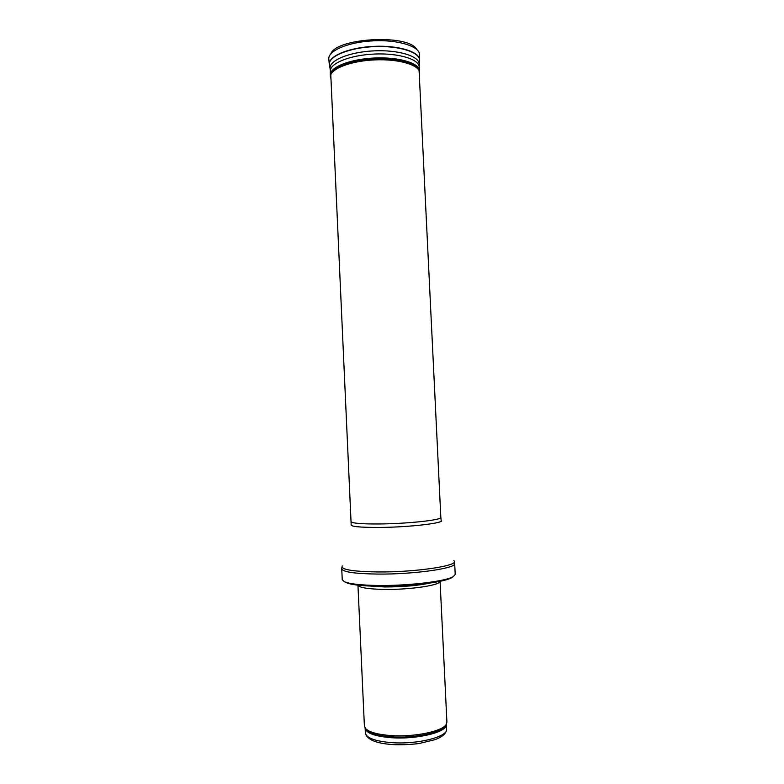 <?xml version="1.0" encoding="UTF-8"?>
<svg xmlns="http://www.w3.org/2000/svg" width="784" height="784" viewBox="0 0 784 784"><rect width="100%" height="100%" fill="white"/><g stroke="black" fill="none" stroke-linecap="round" stroke-linejoin="round"><path stroke-width="1.18" d="M391.392 735.598C377.829 734.618 369.215 732.256 365.54 728.503L364.393 725.984L357.945 585.05C358.994 587.637 367.863 589.098 384.572 589.421C410.463 589.823 441.167 585.099 440.069 581.179L446.909 722.084L446.018 724.71C441.862 731.492 414.197 737.176 391.392 735.598M378.564 585.481C361.003 585.236 349.576 583.972 344.294 581.689L342.236 579.68L341.746 568.831C342.824 572.016 354.927 573.761 378.035 574.084C414.138 574.427 456.739 568.273 454.681 563.51L455.21 574.358L453.348 576.544C446.37 581.258 409.013 585.864 378.564 585.481M391.961 742.664C375.213 741.272 366.344 738.038 365.364 732.942C366.785 739.498 375.81 743.369 392.47 744.555C402.045 745.123 414.001 744.32 419.714 743.379L434.914 739.675C442.578 736.852 446.468 733.334 446.606 729.11C448.174 736.744 417.813 744.584 391.961 742.664M446.606 729.11L446.38 724.475C447.625 731.962 417.402 739.586 391.726 737.734C374.987 736.382 366.128 733.197 365.148 728.189L365.011 727.817M446.468 723.975L445.596 726.072C441.48 732.795 414.158 738.43 391.628 736.852C378.241 735.882 369.725 733.54 366.079 729.816L365.54 728.503M431.759 582.698C419.371 585.501 403.672 586.922 384.679 586.961L366.363 585.785M427.897 583.267C415.471 585.55 401.065 586.687 384.679 586.677L370.264 585.981M452.192 577.279C446.586 581.963 409.581 586.697 379.289 586.305C361.453 586.04 350.193 584.707 345.519 582.306M453.877 560.678C460.982 565.362 416.716 572.31 378.035 571.957C352.467 571.565 340.55 569.556 342.275 565.94M351.183 521.634C352.075 523.32 361.698 524.094 380.073 523.957C408.552 523.683 442.313 519.929 440.833 517.411L441.127 520.253C446.341 522.84 410.816 527.181 380.083 527.436C359.64 527.514 349.997 526.534 351.163 524.496L330.789 74.813M416.706 49.412C408.572 33.555 334.141 37.985 330.672 54.468M419.538 54.214L419.577 54.625C419.538 46.325 398.252 39.592 373.439 40.817C348.615 41.934 328.055 50.637 328.8 58.908L328.8 58.486M419.469 61.328L419.597 59.878C419.567 51.734 398.38 45.149 373.694 46.364C349.007 47.481 328.535 56.027 329.27 64.141L330.24 69.335M419.577 54.625L419.587 60.182C419.616 52.028 398.429 45.423 373.713 46.648C348.988 47.755 328.506 56.321 329.309 64.435M419.126 65.15L419.195 64.063C419.215 56.095 398.301 49.666 373.909 50.862C349.517 51.96 329.29 60.339 330.064 68.257L330.338 70.766M419.636 70.981L419.205 67.022C419.117 59.172 398.301 52.871 374.056 54.067C349.811 55.154 329.682 63.396 330.338 71.217L330.28 75.195M330.28 75.382C329.584 67.61 349.84 59.388 374.262 58.29C398.674 57.085 419.616 63.357 419.646 71.168L419.636 70.883C419.558 63.083 398.625 56.82 374.242 58.016C349.86 59.114 329.613 67.326 330.27 75.097L330.868 78.429M419.352 74.255L419.656 72.265C419.616 64.494 398.693 58.241 374.311 59.447C349.929 60.544 329.682 68.737 330.378 76.479L330.975 78.841M419.283 74.774L419.616 72.736C419.646 64.964 398.733 58.712 374.331 59.907C349.938 61.005 329.701 69.208 330.456 76.94M365.364 732.942L365.148 728.307M446.018 724.71L445.596 726.072L446.37 724.357M344.294 581.689C349.997 584.541 361.542 586.05 378.927 586.207L416.696 584.57L440.373 581.111C446.488 579.797 450.81 578.278 453.348 576.544M341.932 566.979L341.746 568.831M454.318 561.677L454.681 563.51M440.833 517.411L419.087 70.648M328.8 58.908L329.27 64.141M419.587 60.182L419.156 66.581M419.646 71.168L419.283 74.676"/></g></svg>
